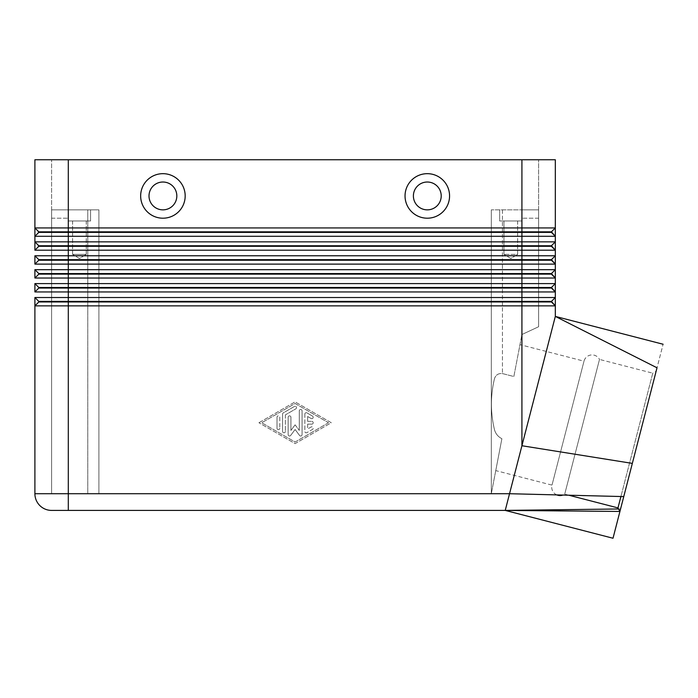 <?xml version="1.0" encoding="UTF-8"?>
<svg xmlns="http://www.w3.org/2000/svg" width="698" height="698" viewBox="0 0 698 698"><rect width="100%" height="100%" fill="white"/><g stroke="black" fill="none" stroke-linecap="round" stroke-linejoin="round"><path stroke-width="0.52" stroke-dasharray="3.49 2.62" d="M656.146 371.179L623.768 496.592L656.146 371.179L652.761 373.177L620.915 496.522L652.761 373.177L599.503 359.426L564.717 494.158L599.503 359.426A8.35 8.35 0 0 0 583.999 361.171L551.996 485.127L583.999 361.171L519.975 344.638L513.85 376.519L519.975 344.638M568.783 495.205L564.717 494.158A8.35 8.35 0 0 1 562.928 495.057M556.838 494.908A8.35 8.35 0 0 1 551.996 485.127L495.755 470.6L501.888 438.702L491.313 493.713L501.888 438.702C498.18 436.808 495.746 433.92 494.568 430.02C495.746 433.92 498.18 436.808 501.888 438.702L495.755 470.6M34.9 264.114L34.9 255.773L555.32 255.773L551.42 259.665L38.8 259.665L38.8 260.223L551.42 260.223L555.32 264.114L34.9 264.114L38.8 260.223M34.9 159.755L538.62 159.755L521.921 159.755L521.921 231.832L38.8 231.832L34.9 236.29L34.9 227.941L555.32 227.941L551.42 231.832L521.921 231.832L521.921 232.39L551.42 232.39L555.32 236.29L34.9 236.29L38.8 232.39L521.921 232.39L521.921 241.857L555.32 241.857L551.42 245.748L38.8 245.748L38.8 246.307L551.42 246.307L555.32 250.207L34.9 250.207L38.8 246.307L34.9 250.207L34.9 241.857L521.921 241.857L521.921 269.681L555.32 269.681L551.42 273.581L38.8 273.581L38.8 274.139L551.42 274.139L555.32 278.031L34.9 278.031L38.8 274.139M521.921 159.755L521.921 209.854L491.313 209.854L538.62 209.854L538.62 159.755L538.62 326.734L521.921 334.525L538.62 326.734L538.62 209.854L491.313 209.854L491.313 493.713L491.313 209.854L538.62 209.854L538.62 326.734L538.62 209.854L521.921 209.854L521.921 334.525L538.62 326.734L521.921 334.525L513.85 376.519L502.447 373.578C498.581 373.177 495.955 374.774 494.568 378.36C495.955 374.774 498.581 373.177 502.447 373.578L513.85 376.519L521.921 334.525L521.921 159.755L51.6 159.755L555.32 159.755L555.32 241.857L551.42 245.748L555.32 250.207L555.32 255.773L551.42 259.665L555.32 264.114L555.32 269.681L551.42 273.581L555.32 278.031L555.32 283.597L551.42 287.497L38.8 287.497L38.8 288.056L551.42 288.056L555.32 291.947L34.9 291.947L38.8 288.056M38.8 232.39L34.9 227.941L38.8 231.832L34.9 236.29M555.32 316.403L521.921 445.743L632.336 463.393L657.019 367.794C665.072 336.593 665.072 336.593 657.019 367.794L555.32 316.403L555.32 305.864L34.9 305.864L38.8 301.964L551.42 301.964L555.32 305.864L551.42 301.414L38.8 301.414L34.9 305.864L38.8 301.964M38.8 246.307L34.9 241.857L38.8 245.748L34.9 250.207M34.9 255.773L38.8 259.665L34.9 255.773M34.9 278.031L34.9 269.681L521.921 269.681L521.921 283.597L555.32 283.597L551.42 287.497L555.32 291.947L555.32 297.514L551.42 301.414M34.9 269.681L38.8 273.581L34.9 269.681M34.9 291.947L34.9 283.597L521.921 283.597L521.921 297.514L555.32 297.514L555.32 305.864M34.9 283.597L38.8 287.497L34.9 283.597M51.6 510.413A16.7 16.7 0 0 1 34.9 493.713L34.9 297.514L521.921 297.514L521.921 445.743L505.23 510.413L51.6 510.413A16.7 16.7 0 0 1 34.9 493.713L68.299 493.713L51.6 493.713L51.6 209.854L51.6 493.713L68.299 493.713L68.299 209.854L68.299 220.978L90.557 220.978L68.299 220.978L90.557 220.978L68.299 220.978L68.299 209.854L68.299 493.713L509.54 493.713L623.768 496.592L632.336 463.393M34.9 297.514L38.8 301.414L34.9 297.514M494.568 378.36C490.389 395.452 490.389 412.675 494.568 430.02C490.389 412.675 490.389 395.452 494.568 378.36M87.773 493.713L51.6 493.713L87.773 493.713L87.773 209.854L98.907 209.854L98.907 493.713L98.907 209.854L51.6 209.854L98.907 209.854L98.907 493.713L491.313 493.713L491.313 209.854L491.313 493.713L98.907 493.713L98.907 209.854L68.299 209.854L90.557 209.854L90.557 220.978L90.557 209.854L51.6 209.854L87.773 209.854L87.773 493.713M517.637 220.978L517.637 254.377L503.947 254.377L517.637 254.377L517.637 220.978L503.947 220.978L517.637 220.978L503.947 220.978L503.947 254.377L503.947 220.978L517.637 220.978M499.663 209.854L499.663 220.978L521.921 220.978L499.663 220.978L521.921 220.978L499.663 220.978L499.663 209.854M521.921 209.854L521.921 220.978L521.921 209.854L538.62 209.854M72.583 220.978L72.583 254.377L79.424 254.377L72.583 254.377L79.424 254.377L72.583 254.377L72.583 220.978L86.273 220.978L72.583 220.978L86.273 220.978L86.273 254.377L79.424 254.377L86.273 254.377L79.424 254.377L86.273 254.377L86.273 220.978L72.583 220.978M510.788 258.487L503.947 254.377L510.788 258.487L517.637 254.377L510.788 258.487M90.557 209.854L68.299 209.854L90.557 209.854M441.215 195.937A13.916 13.916 0 0 0 427.298 182.021A13.916 13.916 0 0 0 413.391 195.937A13.916 13.916 0 0 0 427.298 209.854A13.916 13.916 0 0 0 441.215 195.937M449.564 195.937A22.266 22.266 0 0 0 427.298 173.671A22.266 22.266 0 0 0 405.041 195.937A22.266 22.266 0 0 0 427.298 218.204A22.266 22.266 0 0 0 449.564 195.937M427.298 209.854A13.916 13.916 0 0 0 441.215 195.937A13.916 13.916 0 0 0 427.298 182.021A13.916 13.916 0 0 0 413.391 195.937A13.916 13.916 0 0 0 427.298 209.854A13.916 13.916 0 0 0 441.215 195.937A13.916 13.916 0 0 0 427.298 182.021A13.916 13.916 0 0 0 413.391 195.937A13.916 13.916 0 0 0 427.298 209.854M162.922 173.671A22.266 22.266 0 0 0 140.656 195.937A22.266 22.266 0 0 0 162.922 218.204A22.266 22.266 0 0 0 185.179 195.937A22.266 22.266 0 0 0 162.922 173.671M162.922 209.854A13.916 13.916 0 0 1 149.006 195.937A13.916 13.916 0 0 1 162.922 182.021A13.916 13.916 0 0 1 176.83 195.937A13.916 13.916 0 0 1 162.922 209.854A13.916 13.916 0 0 1 149.006 195.937A13.916 13.916 0 0 1 162.922 182.021A13.916 13.916 0 0 1 176.83 195.937A13.916 13.916 0 0 1 162.922 209.854A13.916 13.916 0 0 1 149.006 195.937A13.916 13.916 0 0 1 162.922 182.021A13.916 13.916 0 0 1 176.83 195.937A13.916 13.916 0 0 1 162.922 209.854M328.505 422.752L295.106 442.009L261.715 422.752L295.106 403.488L328.505 422.752L295.106 442.009L261.715 422.752L295.106 403.488L328.505 422.752M307.635 421.356L311.805 421.356L307.635 421.356L307.635 416.497L311.116 418.503A1.387 1.387 0 0 0 313.009 417.989A1.387 1.387 0 0 0 312.503 416.095L306.937 412.884L312.503 416.095A1.387 1.387 0 0 1 313.009 417.989A1.387 1.387 0 0 1 311.116 418.503L307.635 416.497L307.635 421.356M258.932 422.752L295.106 401.882L331.288 422.752L295.106 443.614L258.932 422.752L295.106 443.614L331.288 422.752L295.106 401.882L258.932 422.752M279.802 417.238L279.802 428.258L279.802 417.238A1.387 1.387 0 0 0 278.415 415.851A1.387 1.387 0 0 0 277.019 417.238A1.387 1.387 0 0 1 278.415 415.851A1.387 1.387 0 0 1 279.802 417.238M285.369 414.891L285.369 431.408L285.369 414.891L295.804 408.871A1.387 1.387 0 0 0 296.318 406.969A1.387 1.387 0 0 0 294.416 406.463L283.283 412.884A1.387 1.387 0 0 0 282.585 414.089A1.387 1.387 0 0 1 283.283 412.884L294.416 406.463A1.387 1.387 0 0 1 296.318 406.969A1.387 1.387 0 0 1 295.804 408.871L285.369 414.891M307.635 424.14L307.635 429L307.635 424.14L311.805 424.14A1.387 1.387 0 0 0 313.201 422.752A1.387 1.387 0 0 0 311.805 421.356A1.387 1.387 0 0 1 313.201 422.752A1.387 1.387 0 0 1 311.805 424.14L307.635 424.14M613.01 538.245L619.929 511.442M619.972 511.294L623.768 496.592M618.603 508.982L620.574 508.955M295.106 424.838L299.285 430.43L295.106 424.838L290.935 430.43L290.935 417.238A1.387 1.387 0 0 0 289.548 415.851A1.387 1.387 0 0 0 288.152 417.238L288.152 434.618A1.387 1.387 0 0 0 290.656 435.456L295.106 429.488L299.564 435.456A1.387 1.387 0 0 0 302.068 434.618L302.068 410.878A1.387 1.387 0 0 0 300.672 409.482A1.387 1.387 0 0 0 299.285 410.878L299.285 430.43L299.285 410.878A1.387 1.387 0 0 1 300.672 409.482A1.387 1.387 0 0 1 302.068 410.878L302.068 434.618A1.387 1.387 0 0 1 299.564 435.456L295.106 429.488L290.656 435.456A1.387 1.387 0 0 1 288.152 434.618L288.152 417.238A1.387 1.387 0 0 1 289.548 415.851A1.387 1.387 0 0 1 290.935 417.238L290.935 430.43L295.106 424.838M304.851 414.089L304.851 431.408A1.387 1.387 0 0 0 306.937 432.62L312.503 429.41A1.387 1.387 0 0 0 313.009 427.508A1.387 1.387 0 0 0 311.116 426.993L307.635 429L311.116 426.993A1.387 1.387 0 0 1 313.009 427.508A1.387 1.387 0 0 1 312.503 429.41L306.937 432.62A1.387 1.387 0 0 1 304.851 431.408L304.851 414.089A1.387 1.387 0 0 1 306.937 412.884A1.387 1.387 0 0 0 304.851 414.089M277.019 417.238L277.019 428.258A1.387 1.387 0 0 0 278.415 429.654A1.387 1.387 0 0 0 279.802 428.258A1.387 1.387 0 0 1 278.415 429.654A1.387 1.387 0 0 1 277.019 428.258L277.019 417.238M282.585 414.089L282.585 431.408A1.387 1.387 0 0 0 283.981 432.804A1.387 1.387 0 0 0 285.369 431.408A1.387 1.387 0 0 1 283.981 432.804A1.387 1.387 0 0 1 282.585 431.408L282.585 414.089M551.42 231.832L555.32 227.941L551.42 231.832L555.32 236.29M51.6 493.713L51.6 209.854L51.6 493.713M51.6 209.854L51.6 159.755L51.6 209.854L68.299 209.854L68.299 159.755L68.299 510.413M551.42 259.665L555.32 255.773L555.32 264.114M551.42 245.748L555.32 241.857L555.32 250.207M551.42 273.581L555.32 269.681L555.32 278.031M551.42 287.497L555.32 283.597L555.32 291.947M502.447 209.854L502.447 373.578L502.447 209.854M538.62 218.204L521.921 218.204L538.62 218.204M51.6 218.204L68.299 218.204L51.6 218.204M68.299 159.755L68.299 209.854M79.424 258.487L72.583 254.377L79.424 258.487L86.273 254.377L79.424 258.487"/><path stroke-width="1.05" d="M562.928 495.057A8.35 8.35 0 0 1 556.838 494.908M34.9 227.941L34.9 159.755L34.9 227.941L38.8 231.832L34.9 227.941L34.9 236.29L555.32 236.29L555.32 227.941L34.9 227.941M34.9 241.857L34.9 236.29L34.9 241.857L38.8 245.748L34.9 241.857L34.9 250.207L555.32 250.207L555.32 241.857L34.9 241.857M34.9 255.773L34.9 264.114L555.32 264.114L555.32 255.773L34.9 255.773L38.8 259.665L34.9 255.773M34.9 269.681L34.9 278.031L555.32 278.031L555.32 269.681L34.9 269.681L38.8 273.581L34.9 269.681M34.9 283.597L34.9 291.947L555.32 291.947L555.32 283.597L34.9 283.597L38.8 287.497L34.9 283.597M34.9 297.514L34.9 305.864L555.32 305.864L555.32 297.514L34.9 297.514L38.8 301.414L34.9 297.514M521.921 159.755L521.921 445.743L509.54 493.713L68.299 493.713L68.299 159.755L555.32 159.755L555.32 227.941L551.42 231.832L38.8 231.832L38.8 232.39L551.42 232.39L555.32 236.29L555.32 241.857L551.42 245.748L38.8 245.748L38.8 246.307L551.42 246.307L555.32 250.207L555.32 255.773L551.42 259.665L38.8 259.665L38.8 260.223L551.42 260.223L555.32 264.114L555.32 269.681L551.42 273.581L38.8 273.581L38.8 274.139L551.42 274.139L555.32 278.031L555.32 283.597L551.42 287.497L38.8 287.497L38.8 288.056L551.42 288.056L555.32 291.947L555.32 297.514L551.42 301.414L38.8 301.414L38.8 301.964L551.42 301.964L555.32 305.864L555.32 316.403L657.019 367.794C665.072 336.593 665.072 336.593 657.019 367.794L613.01 538.245L505.23 510.413L509.54 493.713L623.768 496.592M38.8 232.39L34.9 236.29M68.299 159.755L34.9 159.755M632.336 463.393L521.921 445.743L555.32 316.403L663.1 344.245M38.8 301.964L34.9 305.864L34.9 493.713A16.7 16.7 0 0 0 51.6 510.413L505.23 510.413L619.929 511.442L617.974 507.908L620.915 496.522L617.974 507.908L568.783 495.205M38.8 246.307L34.9 250.207M38.8 260.223L34.9 264.114M38.8 274.139L34.9 278.031M38.8 288.056L34.9 291.947M427.298 173.671A22.266 22.266 0 0 1 449.564 195.937A22.266 22.266 0 0 1 427.298 218.204A22.266 22.266 0 0 1 405.041 195.937A22.266 22.266 0 0 1 427.298 173.671M427.298 182.021A13.916 13.916 0 0 0 413.391 195.937A13.916 13.916 0 0 0 427.298 209.854A13.916 13.916 0 0 0 441.215 195.937A13.916 13.916 0 0 0 427.298 182.021M140.656 195.937A22.266 22.266 0 0 1 162.922 173.671A22.266 22.266 0 0 1 185.179 195.937A22.266 22.266 0 0 1 162.922 218.204A22.266 22.266 0 0 1 140.656 195.937M162.922 209.854A13.916 13.916 0 0 1 149.006 195.937A13.916 13.916 0 0 1 162.922 182.021A13.916 13.916 0 0 1 176.83 195.937A13.916 13.916 0 0 1 162.922 209.854M505.23 510.413L618.603 508.982M551.42 301.414L555.32 305.864M551.42 287.497L555.32 291.947M551.42 273.581L555.32 278.031M551.42 259.665L555.32 264.114M551.42 245.748L555.32 250.207M551.42 231.832L555.32 236.29M68.299 510.413L68.299 493.713L34.9 493.713A16.7 16.7 0 0 0 51.6 510.413"/></g></svg>
